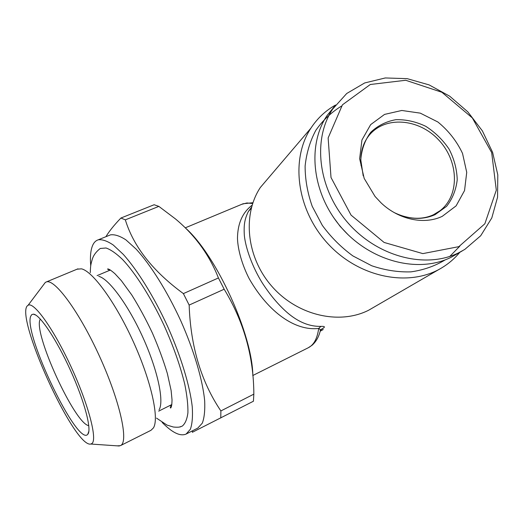 <?xml version="1.0" encoding="UTF-8"?>
<svg xmlns="http://www.w3.org/2000/svg" width="524" height="524" viewBox="0 0 524 524"><rect width="100%" height="100%" fill="white"/><g stroke="black" fill="none" stroke-linecap="round" stroke-linejoin="round"><path stroke-width="0.79" d="M333.428 217.29L340.2 226.42L348.047 234.654M459.83 246.162L449.815 256.406M445.269 259.832C434.946 266.081 423.49 270.089 410.901 271.871C397.926 272.251 384.858 270.214 371.699 265.753L352.927 255.948C341.183 247.393 330.985 237.202 322.319 225.372L312.225 206.332C307.496 192.904 305.125 179.496 305.112 166.101C306.474 153.067 310.051 141.133 315.841 130.312C322.758 120.389 331.292 112.326 341.425 106.13M271.209 174.734L260.356 187.468C242.127 214.951 246.568 257.716 272.022 286.504C297.337 315.415 339.146 325.142 368.608 310.254L439.846 268.95M320.262 331.148L323.026 329.642M458.723 252.771C425.816 269.225 377.634 256.963 347.936 222.844C318.068 188.876 312.258 139.567 332.675 109.071L346.724 93.495L364.671 82.956L385.271 77.958L407.194 78.659L429.097 84.895L449.69 96.187L467.801 111.835L482.394 130.915L492.606 152.34L497.8 174.878L497.564 197.207L491.794 217.951L480.691 235.767L464.814 249.398L458.723 252.771M462.26 250.911L451.04 257.323C418.493 273.607 370.966 261.581 341.733 227.992C312.33 194.548 306.691 145.908 326.897 115.752L335.314 105.331M218.429 277.956C209.345 254.88 195.013 235.197 175.442 218.908L158.857 206.384L125.334 219.851C133.522 246.64 152.877 271.229 183.387 293.604L218.429 277.956L224.167 289.215L189.157 305.073C190.572 346.403 201.144 381.688 220.879 410.934L253.839 394.146L253.426 401.227L192.341 432.293M88.798 425.626C75.05 424.361 33.176 333.12 40.053 319.581L40.309 319.037M105.92 236.697C109.09 231.353 114.088 225.13 120.906 218.036L154.141 204.74L158.857 206.384M120.906 218.036L125.334 219.851M442.282 216.32C424.263 225.038 398.685 219.667 381.138 202.932L375.073 196.493L364.18 178.402L359.641 158.713L361.94 139.993L370.658 124.62L384.544 114.409L401.797 110.472L420.3 113.145L437.874 121.994C448.492 130.646 456.712 141.113 462.522 153.394L466.727 172.331L464.546 190.559L456.103 205.873L442.282 216.32M458.841 246.653L422.835 253.609L384.105 242.448L351.054 215.109L331.011 177.498L328.135 137.943L342.447 104.813L370.311 84.495L405.727 80.27L441.889 92.27L472.327 117.913L491.676 152.582L496.307 190.16L484.864 223.761L458.841 246.653M320.21 331.129L323.216 329.524M251.527 207.255L248.376 211.467C244.505 219.32 243.68 225.196 244.367 235.78C245.736 248.409 252.372 266.906 262.242 282.862C270.115 295.032 278.506 304.988 287.421 312.736C298.339 322.096 309.507 326.649 320.937 326.38C324.887 326.21 325.456 326.924 322.64 328.528L320.832 329.812M158.674 411.15L171.826 404.541M110.413 270.07L109.208 270.515M169.337 405.871L171.761 405M110.014 269.827L107.826 271.091M185.882 228.379C216.569 255.764 252.607 335.026 252.83 375.695M90.279 272.677C90.547 264.345 90.98 264.306 92.132 259.747C93.252 255.588 95.964 251.828 100.267 248.468L106.045 247.99C110.787 249.64 116.289 253.485 122.557 259.504C135.572 273.279 150.964 297.468 163.874 324.991C173.405 346.246 180.374 366.027 184.782 384.334C187.042 395.555 188.083 405.032 187.913 412.761C187.061 419.324 185.155 423.785 182.188 426.15L179.693 426.962M90.731 265.884C89.971 256.721 90.659 249.771 92.8 245.042C94.097 242.285 95.918 240.542 98.27 239.809C102.344 239.265 107.355 241.02 113.302 245.055L123.219 254.323C137.465 270.142 154.03 296.833 167.719 326.642C181.055 356.595 190.022 386.352 192.269 407.01C192.858 416.554 192.229 423.968 190.369 429.254L186.112 434.062C180.197 436.577 172.219 432.693 162.165 422.423M320 331.954C320.649 330.244 320.21 329.072 318.684 328.437C295.68 331.201 268.766 312.92 249.162 278.637C241.983 264.613 237.883 249.666 237.477 238.499C237.614 223.591 242.494 212.489 252.116 205.198M117.238 445.852L120.409 445.655L150.964 430.315L153.401 427.944C159.414 418.741 151.344 381.465 133.476 342.028C115.666 302.571 92.696 271.203 81.449 268.838L77.08 269.185M120.409 445.655L120.762 445.459C128.786 441.411 119.93 401.043 99.547 356.372C79.248 311.669 54.686 278.591 46.367 281.932L45.326 282.416L43.492 284.853M159.1 409.788C164.3 401.423 157.704 370.114 142.914 337.489C128.184 304.837 108.776 278.65 98.767 276.364M30.733 316.188L31.807 314.57L33.457 314.164C39.752 314.472 56.513 339.382 70.55 370.488C84.639 401.574 92.001 430.014 87.783 434.291C77.729 447.201 23.102 333.323 30.733 316.188M91.844 443.566C97.687 439.95 88.589 404.6 70.976 366.577C53.428 328.515 33.582 301.136 28.06 305.315C13.021 312.985 74.205 448.289 90.79 444.038L91.844 443.566M109.116 235.407L110.453 234.863C114.684 234.254 119.839 235.924 125.924 239.874L136.011 248.992C150.467 264.6 167.11 291.056 180.728 320.681C193.978 350.458 202.709 380.123 204.668 400.801C205.107 410.364 204.321 417.811 202.303 423.156L197.823 428.069L186.112 434.062M183.387 293.604L189.157 305.073M220.879 410.934L220.774 417.962M459.731 252.404C454.747 258.424 448.885 263.493 442.145 267.613C410.076 287.499 360.217 278.205 328.666 244.505C296.925 210.995 289.949 159.938 310.876 128.216C317.302 118.391 325.528 110.662 335.543 105.029M253.839 394.146C253.682 356.497 243.791 321.52 224.167 289.215M252.817 375.505L308.236 347.779C313.837 344.989 317.315 338.543 318.684 328.437L320.937 326.38M320.793 329.629L322.64 328.528M361.069 165.63C360.034 153.499 362.693 143.438 369.053 135.441C384.898 115.719 418.696 118.365 438.588 139.862C458.847 161.006 460.02 195.491 439.983 210.766L437.389 212.6M363.211 175.874L360.774 159.787C361.645 149.275 364.973 140.111 370.743 132.303C377.712 125.695 386.07 121.489 395.803 119.688C405.91 119.42 415.886 121.62 425.737 126.304C435.058 132.271 442.865 139.908 449.14 149.209C454.21 159.119 456.902 169.304 457.223 179.758C456.05 189.911 452.494 198.786 446.553 206.371L435.031 214.683C422.298 220.244 408.687 219.536 394.192 212.567M241.8 204.294L246.915 202.971L252.647 203.522M326.897 115.752L332.675 109.071M437.173 212.737L439.983 210.766L433.381 214.801C422.947 219.563 411.209 219.432 398.181 214.408M251.291 208.159L248.383 211.473L251.54 207.203M252.922 202.716L243.103 203.751L185.313 227.822M46.367 281.932L77.938 268.832M97.071 275.631L109.948 270.201M90.79 444.038L119.302 445.996M28.06 305.315L45.326 282.416M110.453 234.863L98.27 239.809M180.872 426.706C179.188 427.289 176.647 427.388 173.248 426.988L166.992 425.075L156.493 418.106M171.754 405.039C170.339 406.932 169.966 407.934 170.634 408.039C171.499 407.253 171.964 404.489 172.023 399.76L171.112 390.459L167.366 373.573C163.501 360.643 158.51 347.13 152.392 333.028C145.816 319.116 138.919 306.396 131.701 294.861L121.385 280.7L114.939 273.724C111.343 270.567 108.94 268.969 107.715 268.917C107.296 269.238 108.016 269.513 109.883 269.742M260.356 187.468L310.876 128.216M35.842 315.114L33.457 314.164M88.89 431.108L87.783 434.291M320.249 331.011L320.996 329.491M308.236 347.779L312.009 345.303C315.762 342.008 318.422 337.567 319.987 331.974M191.843 431.128L192.983 431.999"/></g></svg>
